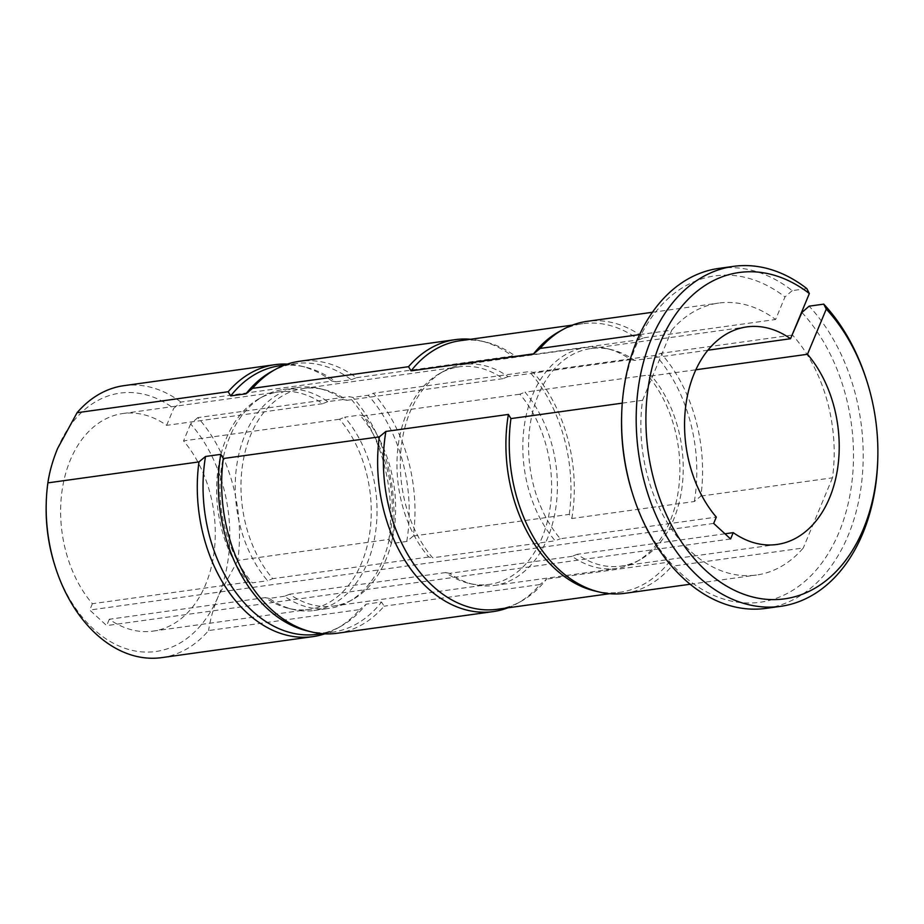 <?xml version="1.0" encoding="UTF-8"?>
<svg xmlns="http://www.w3.org/2000/svg" width="924" height="924" viewBox="0 0 924 924"><rect width="100%" height="100%" fill="white"/><g stroke="black" fill="none" stroke-linecap="round" stroke-linejoin="round"><path stroke-width="0.69" stroke-dasharray="4.62 3.46" d="M161.723 657.622A137.283 95.715 82.1 0 0 208.605 630.549L359.702 609.574A137.283 95.715 82.1 0 1 336.879 628.516A137.283 95.715 82.1 0 1 324.855 633.818M317.14 634.303A135.574 94.514 82.1 0 0 340.887 626.287A135.574 94.514 82.1 0 0 366.251 604.146L359.702 609.574M307.38 630.93A135.574 94.514 82.1 0 0 332.409 632.189A135.574 94.514 82.1 0 0 381.531 602.021L366.251 604.146M388.912 539.408L391.464 543.566L406.745 541.452L413.282 536.024A137.283 95.715 82.1 0 0 373.308 393.243L368.179 395.287L352.899 397.412L348.937 396.627L197.828 417.613A137.283 95.715 82.1 0 1 237.803 560.383L388.912 539.408A137.283 95.715 82.1 0 0 348.937 396.627M406.745 541.452A135.574 94.514 82.1 0 0 368.179 395.287M337.202 633.252A137.283 95.715 82.1 0 0 384.084 606.19L381.531 602.021M507.888 607.819A137.283 95.715 82.1 0 0 517.232 603.476A137.283 95.715 82.1 0 0 540.055 584.534L384.084 606.19M497.493 609.263A135.574 94.514 82.1 0 0 521.24 601.247A135.574 94.514 82.1 0 0 546.604 579.105L540.055 584.534M594.964 591.002A135.574 94.514 82.1 0 0 620.004 592.261A135.574 94.514 82.1 0 0 669.115 562.092L546.604 579.105M413.282 536.024L569.265 514.368L571.817 518.526L694.328 501.524L700.877 496.084A137.283 95.715 82.1 0 0 660.903 353.315L655.763 355.359L533.252 372.372L529.29 371.587L373.308 393.243M694.328 501.524A135.574 94.514 82.1 0 0 655.763 355.359M624.786 593.324A137.283 95.715 82.1 0 0 671.667 566.262L669.115 562.092M622.256 403.141L642.55 400.323A137.283 95.715 82.1 0 0 756.398 575.051A137.283 95.715 82.1 0 0 803.279 547.99L671.667 566.262M237.803 560.383L218.33 596.142C213.421 608.119 210.175 619.588 208.605 630.549M197.828 417.613L190.61 423.931A130.423 90.922 -97.9 0 1 218.33 596.142A130.423 90.922 -97.9 0 1 134.604 650.889A130.423 90.922 -97.9 0 1 54.562 564.587M46.2 504.365A130.423 90.922 -97.9 0 1 57.6 448.475A130.423 90.922 -97.9 0 1 173.689 408.385L180.919 402.067L332.016 381.081A137.283 95.715 82.1 0 0 300.416 365.939A137.283 95.715 82.1 0 0 287.41 364.102M180.919 402.067A137.283 95.715 82.1 0 0 123.955 385.654M391.464 543.566A135.574 94.514 82.1 0 0 352.899 397.412M332.016 381.081L335.978 381.866A135.574 94.514 82.1 0 0 304.885 366.99A135.574 94.514 82.1 0 0 279.845 365.742M335.978 381.866L351.259 379.741A135.574 94.514 82.1 0 0 295.126 363.617A135.574 94.514 82.1 0 0 271.379 371.644M351.259 379.741L356.398 377.697A137.283 95.715 82.1 0 0 299.434 361.284M569.265 514.368A137.283 95.715 82.1 0 0 529.29 371.587M356.398 377.697L512.37 356.04A137.283 95.715 82.1 0 0 480.769 340.898A137.283 95.715 82.1 0 0 470.593 339.258M571.817 518.526A135.574 94.514 82.1 0 0 533.252 372.372M512.37 356.04L516.331 356.826A135.574 94.514 82.1 0 0 485.239 341.949A135.574 94.514 82.1 0 0 460.198 340.702M516.331 356.826L638.854 339.813A135.574 94.514 82.1 0 0 582.721 323.689A135.574 94.514 82.1 0 0 558.962 331.716M638.854 339.813L643.982 337.768A137.283 95.715 82.1 0 0 587.029 321.356M700.877 496.084L832.489 477.812A137.283 95.715 82.1 0 0 792.515 335.042M792.064 335.112L660.903 353.315M639.57 334.615L671.76 330.157A137.283 95.715 82.1 0 1 718.641 303.084A137.283 95.715 82.1 0 1 775.594 319.496L784.984 296.939A164.749 114.853 -97.9 0 0 621.609 416.389M643.982 337.768L775.594 319.496M718.791 268.41A171.61 119.646 82.1 0 1 792.203 290.621L806.825 288.588M765.996 608.373A171.61 119.646 82.1 0 0 860.949 487.941A171.61 119.646 82.1 0 0 809.124 306.167M866.758 380.746A171.61 119.646 -97.9 0 1 877.754 459.979M707.899 350.208L634.569 360.383A109.829 76.565 82.1 0 0 611.087 349.572A109.829 76.565 82.1 0 0 590.806 348.556A109.829 76.565 82.1 0 0 530.388 423.273A109.829 76.565 82.1 0 0 560.325 538.75L716.308 517.093M724.959 533.783L577.246 554.296A109.829 76.565 82.1 0 0 621.009 566.123A109.829 76.565 82.1 0 0 640.251 559.632A109.829 76.565 82.1 0 0 651.489 375.929L695.853 369.773M634.569 360.383L630.607 359.598A111.55 77.766 82.1 0 0 606.618 348.521A111.55 77.766 82.1 0 0 586.024 347.482A111.55 77.766 82.1 0 0 524.647 423.481A111.55 77.766 82.1 0 0 555.185 540.794L560.325 538.75M577.246 554.296L572.106 556.34A111.55 77.766 82.1 0 0 616.701 568.456A111.55 77.766 82.1 0 0 636.243 561.861A111.55 77.766 82.1 0 0 647.528 375.144L651.489 375.929M630.607 359.598L508.096 376.611A111.55 77.766 82.1 0 0 463.502 364.495A111.55 77.766 82.1 0 0 443.959 371.102A111.55 77.766 82.1 0 0 432.675 557.807L555.185 540.794M572.106 556.34L449.595 573.354A111.55 77.766 82.1 0 0 473.585 584.442A111.55 77.766 82.1 0 0 494.19 585.47A111.55 77.766 82.1 0 0 555.567 509.482A111.55 77.766 82.1 0 0 525.017 392.157L647.528 375.144M508.096 376.611L502.956 378.655A109.829 76.565 82.1 0 0 459.193 366.828A109.829 76.565 82.1 0 0 439.951 373.331A109.829 76.565 82.1 0 0 428.713 557.022L432.675 557.807M449.595 573.354L445.634 572.568A109.829 76.565 82.1 0 0 469.115 583.391A109.829 76.565 82.1 0 0 489.397 584.407A109.829 76.565 82.1 0 0 549.815 509.678A109.829 76.565 82.1 0 0 519.877 394.202L525.017 392.157M502.956 378.655L346.985 400.311A109.829 76.565 82.1 0 0 323.492 389.501A109.829 76.565 82.1 0 0 303.211 388.484A109.829 76.565 82.1 0 0 242.793 463.201A109.829 76.565 82.1 0 0 272.73 578.678L428.713 557.022M445.634 572.568L289.651 594.224A109.829 76.565 82.1 0 0 333.425 606.063A109.829 76.565 82.1 0 0 352.656 599.561A109.829 76.565 82.1 0 0 363.894 415.858L519.877 394.202M346.985 400.311L343.023 399.538A111.55 77.766 82.1 0 0 319.034 388.45A111.55 77.766 82.1 0 0 298.429 387.41A111.55 77.766 82.1 0 0 237.052 463.409A111.55 77.766 82.1 0 0 267.602 580.734L272.73 578.678M289.651 594.224L284.511 596.269A111.55 77.766 82.1 0 0 329.106 608.385A111.55 77.766 82.1 0 0 348.648 601.79A111.55 77.766 82.1 0 0 359.944 415.072L363.894 415.858M343.023 399.538L327.743 401.651A111.55 77.766 82.1 0 0 283.148 389.535A111.55 77.766 82.1 0 0 263.606 396.142A111.55 77.766 82.1 0 0 252.321 582.848L267.602 580.734M284.511 596.269L269.242 598.394A111.55 77.766 82.1 0 0 293.231 609.482A111.55 77.766 82.1 0 0 313.837 610.51A111.55 77.766 82.1 0 0 375.213 534.522A111.55 77.766 82.1 0 0 344.664 417.198L359.944 415.072M327.743 401.651L322.603 403.696A109.829 76.565 82.1 0 0 278.84 391.868A109.829 76.565 82.1 0 0 259.598 398.371A109.829 76.565 82.1 0 0 248.36 582.062L252.321 582.848M269.242 598.394L265.28 597.609A109.829 76.565 82.1 0 0 288.762 608.431A109.829 76.565 82.1 0 0 309.043 609.447A109.829 76.565 82.1 0 0 369.461 534.719A109.829 76.565 82.1 0 0 339.524 419.242L344.664 417.198M322.603 403.696L166.632 425.352A109.829 76.565 82.1 0 0 122.857 413.525A109.829 76.565 82.1 0 0 62.439 488.242A109.829 76.565 82.1 0 0 92.377 603.719L248.36 582.062M265.28 597.609L109.298 619.265A109.829 76.565 82.1 0 0 153.072 631.104A109.829 76.565 82.1 0 0 213.479 556.375A109.829 76.565 82.1 0 0 183.541 440.898L339.524 419.242M166.632 425.352L173.689 408.385M109.298 619.265L106.664 625.594L89.744 610.048L92.377 603.719M190.61 423.931L183.541 440.898M642.55 400.323L671.76 330.157M832.489 477.812L803.279 547.99M801.905 312.474A164.749 114.853 -97.9 0 1 812.866 573.723A164.749 114.853 -97.9 0 1 632.166 492.457M792.203 290.621L784.984 296.939M713.674 523.423L89.744 610.048M730.595 538.958L106.664 625.594M340.887 626.287L336.879 628.516M322.014 633.633L332.409 632.189M521.24 601.247L517.232 603.476M609.609 593.705L620.004 592.261M690.17 584.245L756.398 575.051M304.885 366.99L300.416 365.939M284.731 365.061L295.126 363.617M485.239 341.949L480.769 340.898M572.326 325.132L582.721 323.689M652.413 312.277L718.641 303.084M590.806 348.556L746.788 326.9M621.009 566.123L776.992 544.467M611.087 349.572L606.618 348.521M640.251 559.632L636.243 561.861M463.502 364.495L586.024 347.482M494.19 585.47L616.701 568.456M439.951 373.331L443.959 371.102M469.115 583.391L473.585 584.442M303.211 388.484L459.193 366.828M333.425 606.063L489.397 584.407M323.492 389.501L319.034 388.45M352.656 599.561L348.648 601.79M283.148 389.535L298.429 387.41M313.837 610.51L329.106 608.385M259.598 398.371L263.606 396.142M288.762 608.431L293.231 609.482M122.857 413.525L278.84 391.868M153.072 631.104L309.043 609.447"/><path stroke-width="1.39" d="M622.256 403.141L510.937 418.595L508.385 414.426L385.874 431.439L379.325 436.867L223.342 458.523L220.79 454.354L205.521 456.479L198.972 461.908L47.863 482.882A137.283 95.715 82.1 0 0 46.246 502.737A137.283 95.715 82.1 0 0 55.047 566.135A137.283 95.715 82.1 0 0 161.723 657.622L312.82 636.636A137.283 95.715 82.1 0 0 324.855 633.818M198.972 461.908A137.283 95.715 82.1 0 0 312.82 636.636M205.521 456.479A135.574 94.514 82.1 0 0 317.14 634.303L322.014 633.633M220.79 454.354A135.574 94.514 82.1 0 0 307.38 630.93L311.838 631.981A137.283 95.715 82.1 0 0 337.202 633.252L493.173 611.596A137.283 95.715 82.1 0 0 507.888 607.819M223.342 458.523A137.283 95.715 82.1 0 0 311.838 631.981M379.325 436.867A137.283 95.715 82.1 0 0 493.173 611.596M385.874 431.439A135.574 94.514 82.1 0 0 497.493 609.263L609.609 593.705M508.385 414.426A135.574 94.514 82.1 0 0 594.964 591.002L599.433 592.053A137.283 95.715 82.1 0 0 624.786 593.324L690.17 584.245M510.937 418.595A137.283 95.715 82.1 0 0 599.433 592.053M287.41 364.102A137.283 95.715 82.1 0 0 275.063 364.668L123.955 385.654A137.283 95.715 82.1 0 0 77.073 412.716L57.6 448.475C52.691 460.452 49.446 471.921 47.863 482.882M55.047 566.135L54.562 564.587A130.423 90.922 -97.9 0 1 46.2 504.365L46.246 502.737M77.073 412.716L228.182 391.741L230.734 395.899L246.003 393.786L252.552 388.357L408.535 366.701L411.088 370.859L533.598 353.857L540.147 348.429L639.57 334.615M275.063 364.668A137.283 95.715 82.1 0 0 228.182 391.741M284.731 365.061L279.845 365.742A135.574 94.514 82.1 0 0 230.734 395.899M470.593 339.258A137.283 95.715 82.1 0 0 455.417 339.628L299.434 361.284A137.283 95.715 82.1 0 0 275.387 369.415L271.379 371.644A135.574 94.514 82.1 0 0 246.003 393.786M275.387 369.415A137.283 95.715 82.1 0 0 252.552 388.357M455.417 339.628A137.283 95.715 82.1 0 0 408.535 366.701M572.326 325.132L460.198 340.702A135.574 94.514 82.1 0 0 411.088 370.859M652.413 312.277L587.029 321.356A137.283 95.715 82.1 0 0 562.982 329.487L558.962 331.716A135.574 94.514 82.1 0 0 533.598 353.857M562.982 329.487A137.283 95.715 82.1 0 0 540.147 348.429M695.853 369.773L807.472 354.273A109.829 76.565 82.1 0 1 837.41 469.75A109.829 76.565 82.1 0 1 776.992 544.467A109.829 76.565 82.1 0 1 733.229 532.64L730.595 538.958L713.674 523.423L716.308 517.093A109.829 76.565 82.1 0 1 686.37 401.617A109.829 76.565 82.1 0 1 746.788 326.9A109.829 76.565 82.1 0 1 790.551 338.727L809.355 293.555A164.749 114.853 82.1 0 0 650.866 372.742A164.749 114.853 82.1 0 0 742.688 593.843A164.749 114.853 82.1 0 0 877.8 458.362A164.749 114.853 82.1 0 0 867.243 382.293L866.758 380.746A171.61 119.646 -97.9 0 0 823.746 304.135L809.124 306.167L801.905 312.474L792.064 335.112M733.413 266.378L718.791 268.41A171.61 119.646 82.1 0 0 621.656 414.772A171.61 119.646 82.1 0 0 632.651 494.017A171.61 119.646 82.1 0 0 765.996 608.373L780.618 606.34A171.61 119.646 -97.9 0 1 638.507 452.818A171.61 119.646 -97.9 0 1 733.413 266.378A171.61 119.646 -97.9 0 1 806.825 288.588L809.355 293.555M877.8 458.362L877.754 459.979A171.61 119.646 -97.9 0 1 780.618 606.34M790.551 338.727L707.899 350.208M733.229 532.64L724.959 533.783M632.651 494.017L632.166 492.457A164.749 114.853 -97.9 0 1 621.609 416.389L621.656 414.772M867.243 382.293A164.749 114.853 82.1 0 0 826.275 309.09L807.472 354.273M823.746 304.135L826.275 309.09"/></g></svg>
